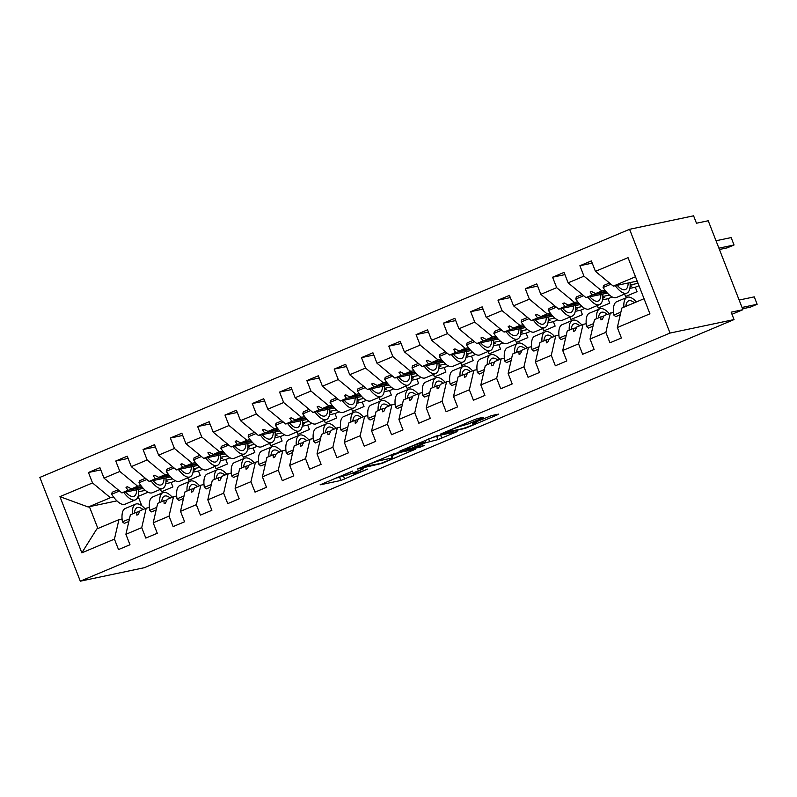 <?xml version="1.0" encoding="UTF-8"?>
<svg xmlns="http://www.w3.org/2000/svg" width="797" height="797" viewBox="0 0 797 797"><rect width="100%" height="100%" fill="white"/><g stroke="black" fill="none" stroke-linecap="round" stroke-linejoin="round"><path stroke-width="1.2" d="M352.772 471.017L320.085 484.845L340.837 480.471L367.845 469.015A10.012 0.667 158.7 0 1 355.582 473.398L353.858 473.757A10.012 0.667 158.7 0 1 353.101 473.787A10.012 0.667 158.7 0 1 358.74 470.927L363.492 468.756L357.126 471.266A10.012 0.667 158.7 0 1 344.862 475.65L343.128 476.018A10.012 0.667 158.7 0 1 342.371 476.048A10.012 0.667 158.7 0 1 348.02 473.189L352.772 471.017M482.095 418.146L483.62 417.259L477.792 418.485L473.966 419.86L440.582 434.056L465.398 428.308L497.019 414.998L498.553 414.121L491.52 415.596L474.155 422.659L472.392 423.556L476.108 422.808A8.369 0.558 158.7 0 1 476.745 422.789A8.369 0.558 158.7 0 1 470.619 425.757A8.369 0.558 158.7 0 1 461.772 428.846L448.113 431.725A8.369 0.558 158.7 0 1 447.476 431.745A8.369 0.558 158.7 0 1 453.603 428.776A8.369 0.558 158.7 0 1 462.449 425.688L468.556 423.845L482.095 418.146L481.886 417.628M80.308 581.182L670.028 333.066L629.57 229.297L39.85 477.423L80.308 581.182L144.327 567.703L734.047 319.577L731.158 312.165L742.904 309.694L731.985 314.287M670.028 333.066L734.047 319.577M394.455 453.553L357.235 469.124L382.062 463.376L415.446 449.169L394.455 453.553M400.672 450.694L436.128 436.019L457.119 431.635L437.981 439.595L425.737 442.743L414.998 447.416L424.163 445.553L420.238 447.137L399.138 451.58L400.672 450.694M613.511 312.225L604.116 315.512L602.343 319.308L600.978 319.876L600.759 316.927L594.522 319.547L590.039 339.024L594.114 349.475L582.647 354.296L578.572 343.846L583.055 324.379L576.809 326.999L575.045 330.795L573.681 331.363L573.461 328.414L567.215 331.044L562.732 350.511L566.806 360.961L555.34 365.783L551.265 355.332L555.748 335.866L549.512 338.486L547.738 342.282L546.373 342.849L546.154 339.901L539.918 342.531L535.435 361.997L539.509 372.448L528.042 377.27L523.968 366.819L528.451 347.353L522.214 349.973L520.441 353.768L519.076 354.336L518.857 351.387L512.62 354.017L508.127 373.484L512.202 383.935L500.735 388.757L496.661 378.306L501.154 358.839L494.907 361.459L493.134 365.255L491.769 365.823L491.56 362.874L485.313 365.504L480.83 384.971L484.905 395.422L473.438 400.243L469.363 389.793L473.846 370.326L467.61 372.946L465.837 376.742L464.472 377.31L464.252 374.361L458.016 376.991L453.523 396.458L457.598 406.908L446.131 411.73L442.056 401.28L446.549 381.813L440.303 384.433L438.529 388.229L437.164 388.797L436.955 385.848L430.709 388.478L426.226 407.944L430.3 418.395L418.833 423.217L414.759 412.766L419.242 393.3L413.005 395.92L411.232 399.715L409.867 400.283L409.648 397.334L403.412 399.964L398.928 419.431L403.003 429.882L391.536 434.704L387.462 424.253L391.945 404.786L385.698 407.406L383.935 411.202L382.57 411.78L382.351 408.821L376.104 411.451L371.621 430.918L375.696 441.369L364.229 446.19L360.154 435.74L364.637 416.273L358.401 418.893L356.628 422.689L355.263 423.267L355.044 420.308L348.807 422.938L344.324 442.405L348.399 452.855L336.932 457.677L332.857 447.227L337.34 427.76L331.094 430.39L329.33 434.176L327.965 434.754L327.746 431.795L321.5 434.425L317.017 453.892L321.091 464.342L309.625 469.164L305.55 458.713L310.033 439.247L303.796 441.877L302.023 445.662L300.658 446.24L300.439 443.281L294.203 445.912L289.719 465.378L293.794 475.829L282.327 480.651L278.253 470.2L282.736 450.733L276.489 453.363L274.726 457.149L273.361 457.727L273.142 454.768L266.895 457.398L262.412 476.865L266.487 487.316L255.02 492.138L250.945 481.687L255.429 462.22L249.192 464.85L247.419 468.636L246.054 469.214L245.835 466.255L239.598 468.885L235.115 488.352L239.19 498.802L227.723 503.624L223.648 493.174L228.131 473.707L221.885 476.337L220.121 480.123L218.757 480.701L218.537 477.742L212.291 480.372L207.808 499.839L211.882 510.289L200.416 515.111L196.341 504.66L200.824 485.194L194.588 487.824L192.814 491.61L191.449 492.187L191.24 489.228L184.994 491.859L180.511 511.325L184.585 521.776L173.118 526.598L169.044 516.147L173.527 496.68L167.29 499.311L165.517 503.096L164.152 503.674L163.933 500.715L157.696 503.345L153.203 522.812L157.278 533.263L145.811 538.085L141.736 527.634L146.23 508.167L139.983 510.797L138.21 514.583L136.845 515.161L136.636 512.202L130.389 514.832L125.906 534.299L129.981 544.749L118.514 549.571L114.439 539.121L118.922 519.654L96.806 528.959L81.842 552.839L59.934 496.661L88.248 507.022L89.394 506.663L97.901 528.501M649.934 313.819L628.036 257.64L649.934 313.819L617.336 327.537L621.411 337.988L609.944 342.81L605.869 332.359L610.353 312.892M592.231 263.13L579.897 265.73L583.972 276.18L568.131 282.845L585.964 297.61L607.394 293.107M605.023 290.277L601.805 290.955L583.972 276.18M630.168 284.977L637.929 283.343M586.213 323.712L583.055 324.379M564.924 274.616L552.59 277.217L556.665 287.667L540.834 294.332L558.667 309.097L580.086 304.593M577.725 301.764L574.498 302.442L556.665 287.667M602.871 296.464L609.446 295.079M624.619 294.043L625.575 296.494L637.042 291.672L635.309 287.229L629.869 288.375M558.906 335.198L555.748 335.866M537.626 286.103L525.293 288.703L529.367 299.154L513.527 305.819L531.36 320.583L552.789 316.08M550.418 313.251L547.2 313.928L529.367 299.154M575.564 307.951L582.139 306.566M597.312 305.53L598.268 307.981L609.735 303.159L608.001 298.716L602.562 299.861M531.609 346.685L528.451 347.353M510.319 297.59L497.986 300.19L502.06 310.641L486.23 317.306L504.063 332.07L525.482 327.567M523.121 324.738L519.893 325.415L502.06 310.641M548.266 319.438L554.842 318.053M570.014 317.017L570.971 319.467L582.438 314.646L580.704 310.202L575.265 311.348M504.302 358.172L501.154 358.839M483.022 309.077L470.688 311.677L474.763 322.127L458.923 328.792L476.755 343.557L498.185 339.054M495.814 336.224L492.596 336.902L474.763 322.127M520.959 330.924L527.534 329.54M542.707 328.503L543.664 330.954L555.13 326.132L553.397 321.689L547.957 322.835M477.005 369.659L473.846 370.326M455.725 320.563L443.381 323.164L447.456 333.614L431.625 340.279L449.458 355.044L470.878 350.541M468.516 347.711L465.299 348.389L447.456 333.614M493.662 342.411L500.237 341.026M515.41 339.99L516.366 342.441L527.833 337.619L526.1 333.176L520.66 334.322M449.697 381.145L446.549 381.813M428.417 332.05L416.084 334.65L420.158 345.101L404.318 351.766L422.161 366.54L443.58 362.027M441.219 359.198L437.991 359.875L420.158 345.101M466.355 353.898L472.93 352.513M488.103 351.477L489.059 353.928L500.526 349.106L498.792 344.663L493.353 345.808M422.4 392.632L419.242 393.3M401.12 343.537L388.777 346.137L392.851 356.588L377.021 363.253L394.854 378.027L416.273 373.514M413.912 370.685L410.694 371.362L392.851 356.588M439.057 365.385L445.633 364M460.805 362.964L461.762 365.415L473.229 360.593L471.495 356.149L466.056 357.295M395.103 404.119L391.945 404.786M373.813 355.024L361.479 357.624L365.554 368.075L349.714 374.739L367.556 389.514L388.976 385.001M386.615 382.171L383.387 382.849L365.554 368.075M411.76 376.871L418.335 375.487M433.508 374.46L434.455 376.901L445.921 372.079L444.188 367.636L438.748 368.782M367.796 415.606L364.637 416.273M346.516 366.51L334.182 369.111L338.257 379.561L322.416 386.226L340.249 401.001L361.669 396.488M359.308 393.658L356.09 394.336L338.257 379.561M384.453 388.358L391.028 386.973M406.201 385.947L407.157 388.388L418.624 383.566L416.891 379.123L411.451 380.269M340.498 427.092L337.34 427.76M319.208 377.997L306.875 380.597L310.95 391.048L295.119 397.713L312.952 412.487L334.371 407.974M332.01 405.145L328.782 405.822L310.95 391.048M357.156 399.845L363.731 398.46M378.904 397.434L379.85 399.875L391.317 395.053L389.584 390.61L384.144 391.755M313.191 438.579L310.033 439.247M291.911 389.494L279.578 392.084L283.652 402.535L267.812 409.2L285.645 423.974L307.064 419.461M304.703 416.632L301.485 417.309L283.652 402.535M329.848 411.332L336.424 409.947M351.597 408.921L352.553 411.362L364.02 406.54L362.286 402.096L356.847 403.242M285.894 450.066L282.736 450.733M264.604 400.981L252.27 403.571L256.345 414.022L240.515 420.686L258.348 435.461L279.767 430.948M277.406 428.119L274.178 428.796L256.345 414.022M302.551 422.818L309.126 421.434M324.299 420.408L325.256 422.848L336.723 418.026L334.989 413.583L329.54 414.729M258.587 461.553L255.429 462.22M237.307 412.467L224.973 415.058L229.048 425.508L213.207 432.173L231.04 446.948L252.47 442.435M250.099 439.605L246.881 440.283L229.048 425.508M275.244 434.305L281.819 432.92M296.992 431.894L297.948 434.335L309.415 429.513L307.682 425.07L302.242 426.216M231.289 473.039L228.131 473.707M210 423.954L197.666 426.544L201.741 436.995L185.91 443.66L203.743 458.434L225.162 453.921M222.801 451.092L219.573 451.769L201.741 436.995M247.947 445.792L254.522 444.407M269.695 443.381L270.651 445.822L282.118 441L280.385 436.557L274.945 437.702M203.982 484.526L200.824 485.194M182.702 435.441L170.369 438.031L174.443 448.482L158.603 455.147L176.436 469.921L197.865 465.408M195.494 462.579L192.276 463.256L174.443 448.482M220.639 457.279L227.215 455.894M242.388 454.868L243.344 457.309L254.811 452.487L253.077 448.044L247.638 449.189M176.685 496.013L173.527 496.68M155.395 446.928L143.061 449.518L147.136 459.969L131.306 466.634L149.139 481.408L170.558 476.895M168.197 474.066L164.969 474.743L147.136 459.969M193.342 468.766L199.917 467.381M215.09 466.355L216.047 468.795L227.514 463.974L225.78 459.53L220.341 460.676M149.378 507.5L146.23 508.167M128.098 458.414L115.764 461.005L119.839 471.455L103.999 478.12L99.924 467.67L88.457 472.491L92.532 482.942L59.934 496.661M140.9 485.552L137.672 486.23L119.839 471.455M166.035 480.252L172.61 478.867M187.783 477.841L188.74 480.282L200.206 475.46L198.473 471.017L193.033 472.163M122.08 518.986L118.922 519.654M100.801 469.901L88.457 472.491M113.592 497.039L110.375 497.717L92.532 482.942M138.738 491.739L145.313 490.354M160.486 489.328L161.442 491.779L172.909 486.947L171.176 482.504L165.736 483.649M742.904 309.694L708.224 220.759L696.478 223.23L693.589 215.818L629.57 229.297M635.388 276.818L613.272 286.123L637.062 281.122M613.272 286.123L595.439 271.359L591.364 260.908L579.897 265.73M617.336 327.537L621.819 308.06L643.946 298.755M552.59 277.217L564.057 272.395L568.131 282.845M525.293 288.703L536.76 283.881L540.834 294.332M497.986 300.19L509.452 295.368L513.527 305.819M470.688 311.677L482.155 306.855L486.23 317.306M443.381 323.164L454.848 318.342L458.923 328.792M416.084 334.65L427.551 329.828L431.625 340.279M388.777 346.137L400.243 341.315L404.318 351.766M361.479 357.624L372.946 352.802L377.021 363.253M334.182 369.111L345.649 364.289L349.714 374.739M306.875 380.597L318.342 375.776L322.416 386.226M279.578 392.084L291.044 387.262L295.119 397.713M252.27 403.571L263.737 398.749L267.812 409.2M224.973 415.058L236.44 410.236L240.515 420.686M197.666 426.544L209.133 421.723L213.207 432.173M170.369 438.031L181.836 433.209L185.91 443.66M143.061 449.518L154.528 444.696L158.603 455.147M115.764 461.005L127.231 456.183L131.306 466.634M628.036 257.64L595.439 271.359M605.869 332.359L590.039 339.024M578.572 343.846L562.732 350.511M551.265 355.332L535.435 361.997M523.968 366.819L508.127 373.484M496.661 378.306L480.83 384.971M469.363 389.793L453.523 396.458M442.056 401.28L426.226 407.944M414.759 412.766L398.928 419.431M387.462 424.253L371.621 430.918M360.154 435.74L344.324 442.405M332.857 447.227L317.017 453.892M305.55 458.713L289.719 465.378M278.253 470.2L262.412 476.865M250.945 481.687L235.115 488.352M223.648 493.174L207.808 499.839M196.341 504.66L180.511 511.325M169.044 516.147L153.203 522.812M141.736 527.634L125.906 534.299M114.439 539.121L81.842 552.839M603.747 316.299L600.759 316.927M630.088 286.701L631.981 285.914L630.118 286.302M606.407 292.001L592.211 294.99L585.964 297.61M638.855 285.734L635.309 287.229M601.805 290.955L595.558 293.575L591.484 291.433L590.119 292.011L592.211 294.99M605.909 291.403L595.558 293.575M576.45 327.786L573.461 328.414M602.791 298.188L604.674 297.401L602.821 297.789M579.1 303.488L564.904 306.476L558.667 309.097M612.176 296.952L608.001 298.716M574.498 302.442L568.261 305.062L564.176 302.92L562.812 303.498L564.904 306.476M578.602 302.89L568.261 305.062M549.143 339.273L546.154 339.901M575.494 309.674L577.377 308.887L575.524 309.276M551.803 314.974L537.606 317.963L531.36 320.583M584.878 308.439L580.704 310.202M547.2 313.928L540.954 316.548L536.879 314.416L535.514 314.984L537.606 317.963M551.305 314.377L540.954 316.548M521.846 350.76L518.857 351.387M548.187 321.161L550.069 320.374L548.216 320.763M524.506 326.461L510.299 329.45L504.063 332.07M557.571 319.926L553.397 321.689M519.893 325.415L513.657 328.035L509.572 325.903L508.207 326.471L510.299 329.45M524.008 325.863L513.657 328.035M494.538 362.246L491.56 362.874M520.889 332.648L522.772 331.861L520.919 332.249M497.198 337.948L483.002 340.937L476.755 343.557M530.274 331.413L526.1 333.176M492.596 336.902L486.349 339.522L482.275 337.39L480.91 337.958L483.002 340.937M496.7 337.35L486.349 339.522M467.241 373.733L464.252 374.361M493.582 344.135L495.465 343.348L493.612 343.736M469.901 349.435L455.705 352.423L449.458 355.044M502.967 342.899L498.792 344.663M465.299 348.389L459.052 351.009L454.967 348.877L453.603 349.445L455.705 352.423M469.403 348.837L459.052 351.009M439.934 385.22L436.955 385.848M466.285 355.621L468.168 354.834L466.315 355.223M442.594 360.921L428.397 363.91L422.161 366.54M475.67 354.386L471.495 356.149M437.991 359.875L431.755 362.496L427.67 360.364L426.305 360.931L428.397 363.91M442.096 360.324L431.755 362.496M412.637 396.707L409.648 397.334M438.978 367.108L440.861 366.321L439.008 366.71M415.297 372.408L401.1 375.397L394.854 378.027M448.362 365.873L444.188 367.636M410.694 371.362L404.448 373.982L400.363 371.85L398.998 372.418L401.1 375.397M414.799 371.81L404.448 373.982M385.34 408.194L382.351 408.821M411.68 378.595L413.563 377.808L411.71 378.196M387.99 383.895L373.793 386.884L367.556 389.514M421.065 377.36L416.891 379.123M383.387 382.849L377.15 385.469L373.066 383.337L371.701 383.905L373.793 386.884M387.491 383.297L377.15 385.469M358.032 419.68L355.044 420.308M384.373 390.082L386.256 389.295L384.403 389.683M360.692 395.382L346.496 398.37L340.249 401.001M393.768 388.846L389.584 390.61M356.09 394.336L349.843 396.956L345.759 394.824L344.394 395.392L346.496 398.37M360.194 394.784L349.843 396.956M330.735 431.167L327.746 431.795M357.076 401.568L358.959 400.781L357.106 401.17M333.385 406.868L319.189 409.857L312.952 412.487M366.461 400.333L362.286 402.096M328.782 405.822L322.546 408.443L318.461 406.311L317.096 406.878L319.189 409.857M332.887 406.271L322.546 408.443M303.428 442.654L300.439 443.281M329.769 413.055L331.662 412.268L329.799 412.657M306.088 418.355L291.891 421.344L285.645 423.974M339.163 411.82L334.989 413.583M301.485 417.309L295.239 419.929L291.164 417.797L289.799 418.365L291.891 421.344M305.59 417.758L295.239 419.929M276.131 454.141L273.142 454.768M302.471 424.542L304.354 423.755L302.501 424.143M278.781 429.842L264.584 432.831L258.348 435.461M311.856 423.307L307.682 425.07M274.178 428.796L267.941 431.416L263.857 429.284L262.492 429.852L264.584 432.831M278.283 429.244L267.941 431.416M248.823 465.627L245.835 466.255M275.164 436.029L277.057 435.242L275.204 435.63M251.483 441.329L237.287 444.318L231.04 446.948M284.559 434.793L280.385 436.557M246.881 440.283L240.634 442.903L236.56 440.771L235.195 441.339L237.287 444.318M250.985 440.731L240.634 442.903M221.526 477.114L218.537 477.742M247.867 447.515L249.75 446.728L247.897 447.117M224.186 452.816L209.98 455.804L203.743 458.434M257.252 446.28L253.077 448.044M219.573 451.769L213.337 454.39L209.252 452.258L207.887 452.826L209.98 455.804M223.678 452.218L213.337 454.39M194.219 488.601L191.24 489.228M220.57 459.002L222.453 458.215L220.6 458.604M196.879 464.302L182.682 467.291L176.436 469.921M229.954 457.767L225.78 459.53M192.276 463.256L186.03 465.886L181.955 463.744L180.59 464.312L182.682 467.291M196.381 463.705L186.03 465.886M166.922 500.088L163.933 500.715M193.263 470.489L195.145 469.702L193.292 470.091M169.582 475.789L155.375 478.778L149.139 481.408M202.647 469.264L198.473 471.017M164.969 474.743L158.733 477.373L154.648 475.231L153.283 475.799L155.375 478.778M169.084 475.191L158.733 477.373M139.614 511.574L136.636 512.202M165.965 481.976L167.848 481.189L165.995 481.577M142.274 487.276L128.078 490.265L121.841 492.895L143.261 488.382M175.35 480.75L171.176 482.504M137.672 486.23L131.435 488.86L127.351 486.718L125.986 487.286L128.078 490.265M141.776 486.678L131.435 488.86M121.841 492.895L103.999 478.12M110.375 497.717L88.248 507.022M148.043 492.237L138.11 496.411M116.94 500.865L89.394 506.663M138.14 496.401L141.786 505.756M127.739 486.917L125.986 487.286M155.036 475.43L153.283 475.799M182.344 463.944L180.59 464.312M209.641 452.457L207.887 452.826M236.948 440.97L235.195 441.339M264.245 429.483L262.492 429.852M291.553 417.997L289.799 418.365M318.85 406.51L317.096 406.878M346.157 395.023L344.394 395.392M373.454 383.536L371.701 383.905M400.761 372.05L398.998 372.418M428.059 360.563L426.305 360.931M455.356 349.076L453.603 349.445M482.663 337.589L480.91 337.958M509.96 326.103L508.207 326.471M537.268 314.616L535.514 314.984M564.565 303.129L562.812 303.498M591.872 291.642L590.119 292.011M334.202 478.658L344.463 475.739M392.044 455.725L399.935 452.397M363.562 466.643L380.707 463.436L387.282 460.835A10.012 0.667 158.7 0 0 392.921 457.976A10.012 0.667 158.7 0 0 392.164 458.006L379.711 460.626A10.012 0.667 158.7 0 0 367.447 465.01L363.442 466.355M392.921 457.976L391.765 455.007A10.012 0.667 158.7 0 0 391.008 455.037L392.164 458.006M389.673 455.326L391.008 455.037M441.608 434.863L440.661 435.262L441.817 438.23M431.346 437.792L440.661 435.262M420.836 443.212A8.369 0.558 158.7 0 0 411.989 446.29A8.369 0.558 158.7 0 0 405.862 449.269A8.369 0.558 158.7 0 0 406.5 449.239L411.312 448.233L424.124 443.082L425.887 442.186L420.836 443.212L420.497 442.355M144.974 508.695A25.514 9.454 67.2 0 0 135.659 504.112L125.278 508.486A25.514 9.454 67.2 0 0 122.409 521.856L124.332 523.37L128.865 521.467M129.453 518.887L122.409 521.856M135.659 504.112A25.514 9.454 67.2 0 0 132.412 513.975M142.982 509.532A21.688 8.04 67.2 0 0 137.144 507.649A21.688 8.04 67.2 0 0 134.404 513.138M138.648 489.348A25.514 9.454 -112.8 0 1 135.45 499.858A25.514 9.454 -112.8 0 1 123.824 492.476M135.45 499.858L125.069 504.222A25.514 9.454 -112.8 0 1 111.66 494.279L119.52 490.972M111.66 494.279L112.188 492.247L118.066 489.776M126.324 491.948A21.688 8.04 -112.8 0 1 126.374 492.795M136.755 489.747A21.688 8.04 -112.8 0 1 133.966 496.332A21.688 8.04 -112.8 0 1 125.717 492.078M165.955 477.861A25.514 9.454 -112.8 0 1 162.747 488.372A25.514 9.454 -112.8 0 1 151.121 480.99M162.747 488.372L152.376 492.735A25.514 9.454 -112.8 0 1 138.967 482.793L146.827 479.485M138.967 482.793L139.495 480.76L145.373 478.29M153.622 480.461A21.688 8.04 -112.8 0 1 153.672 481.308M164.052 478.26A21.688 8.04 -112.8 0 1 161.263 484.845A21.688 8.04 -112.8 0 1 153.014 480.591M193.253 466.375A25.514 9.454 -112.8 0 1 190.055 476.885A25.514 9.454 -112.8 0 1 178.418 469.503M190.055 476.885L179.674 481.249A25.514 9.454 -112.8 0 1 166.264 471.306L174.125 467.998M166.264 471.306L166.792 469.274L172.67 466.803M180.929 468.975A21.688 8.04 -112.8 0 1 180.969 469.822M191.36 466.773A21.688 8.04 -112.8 0 1 188.57 473.358A21.688 8.04 -112.8 0 1 180.321 469.104M220.56 454.888A25.514 9.454 -112.8 0 1 217.352 465.398A25.514 9.454 -112.8 0 1 205.726 458.016M217.352 465.398L206.981 469.762A25.514 9.454 -112.8 0 1 193.571 459.819L201.432 456.512M193.571 459.819L194.099 457.787L199.977 455.316M208.226 457.488A21.688 8.04 -112.8 0 1 208.276 458.335M218.657 455.286A21.688 8.04 -112.8 0 1 215.867 461.871A21.688 8.04 -112.8 0 1 207.619 457.617M247.857 443.401A25.514 9.454 -112.8 0 1 244.659 453.911A25.514 9.454 -112.8 0 1 233.023 446.529M244.659 453.911L234.278 458.275A25.514 9.454 -112.8 0 1 220.869 448.332L228.729 445.025M220.869 448.332L221.397 446.3L227.275 443.829M235.533 446.001A21.688 8.04 -112.8 0 1 235.573 446.848M245.964 443.799A21.688 8.04 -112.8 0 1 243.175 450.385A21.688 8.04 -112.8 0 1 234.916 446.131M172.282 497.208A25.514 9.454 67.2 0 0 162.957 492.626L152.586 496.999A25.514 9.454 67.2 0 0 149.716 510.369L151.629 511.883L156.162 509.98M156.76 507.4L149.716 510.369M162.957 492.626A25.514 9.454 67.2 0 0 159.719 502.489M170.289 498.045A21.688 8.04 67.2 0 0 164.441 496.152A21.688 8.04 67.2 0 0 161.711 501.652M199.579 485.722A25.514 9.454 67.2 0 0 190.264 481.139L179.883 485.512A25.514 9.454 67.2 0 0 177.014 498.882L178.936 500.396L183.469 498.494M184.057 495.913L177.014 498.882M190.264 481.139A25.514 9.454 67.2 0 0 187.016 491.002M197.586 486.559A21.688 8.04 67.2 0 0 191.748 484.666A21.688 8.04 67.2 0 0 189.009 490.165M226.886 474.235A25.514 9.454 67.2 0 0 217.561 469.652L207.19 474.026A25.514 9.454 67.2 0 0 204.321 487.395L206.234 488.91L210.767 487.007M211.364 484.427L204.321 487.395M217.561 469.652A25.514 9.454 67.2 0 0 214.313 479.515M224.893 475.072A21.688 8.04 67.2 0 0 219.045 473.179A21.688 8.04 67.2 0 0 216.316 478.678M254.183 462.748A25.514 9.454 67.2 0 0 244.868 458.165L234.487 462.539A25.514 9.454 67.2 0 0 231.618 475.909L233.531 477.423L238.074 475.52M238.662 472.94L231.618 475.909M244.868 458.165A25.514 9.454 67.2 0 0 241.621 468.028M252.191 463.585A21.688 8.04 67.2 0 0 246.353 461.692A21.688 8.04 67.2 0 0 243.613 467.191M275.154 431.914A25.514 9.454 -112.8 0 1 271.956 442.425A25.514 9.454 -112.8 0 1 260.33 435.042M271.956 442.425L261.585 446.788A25.514 9.454 -112.8 0 1 248.176 436.846L256.036 433.538M248.176 436.846L248.704 434.813L254.582 432.333M262.831 434.514A21.688 8.04 -112.8 0 1 262.88 435.361M273.261 432.313A21.688 8.04 -112.8 0 1 270.472 438.898A21.688 8.04 -112.8 0 1 262.223 434.644M281.49 451.261A25.514 9.454 67.2 0 0 272.166 446.679L261.795 451.042A25.514 9.454 67.2 0 0 258.925 464.422L260.838 465.936L265.371 464.033M265.969 461.453L258.925 464.422M272.166 446.679A25.514 9.454 67.2 0 0 268.918 456.542M279.488 452.098A21.688 8.04 67.2 0 0 273.65 450.205A21.688 8.04 67.2 0 0 270.91 455.705M302.462 420.427A25.514 9.454 -112.8 0 1 299.264 430.938A25.514 9.454 -112.8 0 1 287.627 423.556M299.264 430.938L288.883 435.301A25.514 9.454 -112.8 0 1 275.473 425.359L283.333 422.051M275.473 425.359L276.001 423.327L281.879 420.846M290.138 423.028A21.688 8.04 -112.8 0 1 290.178 423.874M300.569 420.826A21.688 8.04 -112.8 0 1 297.779 427.411A21.688 8.04 -112.8 0 1 289.52 423.157M308.788 439.775A25.514 9.454 67.2 0 0 299.463 435.192L289.092 439.555A25.514 9.454 67.2 0 0 286.223 452.935L288.135 454.449L292.668 452.547M293.266 449.966L286.223 452.935M299.463 435.192A25.514 9.454 67.2 0 0 296.225 445.055M306.795 440.611A21.688 8.04 67.2 0 0 300.947 438.719A21.688 8.04 67.2 0 0 298.217 444.218M329.759 408.941A25.514 9.454 -112.8 0 1 326.561 419.451A25.514 9.454 -112.8 0 1 314.935 412.069M326.561 419.451L316.19 423.815A25.514 9.454 -112.8 0 1 302.78 413.872L310.631 410.565M302.78 413.872L303.308 411.84L309.186 409.359M317.435 411.541A21.688 8.04 -112.8 0 1 317.485 412.388M327.866 409.339A21.688 8.04 -112.8 0 1 325.076 415.924A21.688 8.04 -112.8 0 1 316.827 411.67M336.085 428.288A25.514 9.454 67.2 0 0 326.77 423.705L316.399 428.069A25.514 9.454 67.2 0 0 313.53 441.448L315.443 442.963L319.976 441.06M320.563 438.48L313.53 441.448M326.77 423.705A25.514 9.454 67.2 0 0 323.522 433.568M334.092 429.125A21.688 8.04 67.2 0 0 328.254 427.232A21.688 8.04 67.2 0 0 325.515 432.731M357.066 397.454A25.514 9.454 -112.8 0 1 353.858 407.964A25.514 9.454 -112.8 0 1 342.232 400.582M353.858 407.964L343.487 412.328A25.514 9.454 -112.8 0 1 330.078 402.385L337.938 399.078M330.078 402.385L330.606 400.353L336.483 397.872M344.742 400.054A21.688 8.04 -112.8 0 1 344.782 400.901M355.173 397.852A21.688 8.04 -112.8 0 1 352.374 404.438A21.688 8.04 -112.8 0 1 344.125 400.184M363.392 416.801A25.514 9.454 67.2 0 0 354.067 412.218L343.696 416.582A25.514 9.454 67.2 0 0 340.827 429.962L342.74 431.476L347.273 429.573M347.871 426.993L340.827 429.962M354.067 412.218A25.514 9.454 67.2 0 0 350.829 422.081M361.4 417.638A21.688 8.04 67.2 0 0 355.552 415.745A21.688 8.04 67.2 0 0 352.822 421.244M384.363 385.967A25.514 9.454 -112.8 0 1 381.165 396.478A25.514 9.454 -112.8 0 1 369.539 389.095M381.165 396.478L370.794 400.841A25.514 9.454 -112.8 0 1 357.385 390.899L365.235 387.591M357.385 390.899L357.913 388.866L363.791 386.386M372.04 388.567A21.688 8.04 -112.8 0 1 372.089 389.414M382.47 386.366A21.688 8.04 -112.8 0 1 379.681 392.951A21.688 8.04 -112.8 0 1 371.432 388.697M390.689 405.314A25.514 9.454 67.2 0 0 381.374 400.732L370.994 405.095A25.514 9.454 67.2 0 0 368.134 418.475L370.047 419.989L374.58 418.086M375.168 415.506L368.134 418.475M381.374 400.732A25.514 9.454 67.2 0 0 378.127 410.594M388.697 406.151A21.688 8.04 67.2 0 0 382.859 404.258A21.688 8.04 67.2 0 0 380.119 409.758M411.67 374.48A25.514 9.454 -112.8 0 1 408.462 384.991A25.514 9.454 -112.8 0 1 396.836 377.609M408.462 384.991L398.092 389.354A25.514 9.454 -112.8 0 1 384.682 379.412L392.542 376.104M384.682 379.412L385.21 377.38L391.088 374.899M399.347 377.081A21.688 8.04 -112.8 0 1 399.387 377.927M409.778 374.879A21.688 8.04 -112.8 0 1 406.978 381.464A21.688 8.04 -112.8 0 1 398.729 377.21M417.997 393.828A25.514 9.454 67.2 0 0 408.672 389.245L398.301 393.608A25.514 9.454 67.2 0 0 395.432 406.988L397.344 408.502L401.877 406.6M402.475 404.019L395.432 406.988M408.672 389.245A25.514 9.454 67.2 0 0 405.434 399.108M416.004 394.664A21.688 8.04 67.2 0 0 410.156 392.772A21.688 8.04 67.2 0 0 407.426 398.271M438.968 362.994A25.514 9.454 -112.8 0 1 435.77 373.504A25.514 9.454 -112.8 0 1 424.143 366.122M435.77 373.504L425.389 377.868A25.514 9.454 -112.8 0 1 411.989 367.925L419.84 364.618M411.989 367.925L412.507 365.893L418.385 363.412M426.644 365.594A21.688 8.04 -112.8 0 1 426.694 366.441M437.075 363.392A21.688 8.04 -112.8 0 1 434.285 369.977A21.688 8.04 -112.8 0 1 426.036 365.723M445.294 382.341A25.514 9.454 67.2 0 0 435.979 377.758L425.598 382.122A25.514 9.454 67.2 0 0 422.739 395.491L424.652 397.016L429.185 395.113M429.772 392.532L422.739 395.491M435.979 377.758A25.514 9.454 67.2 0 0 432.731 387.621M443.301 383.178A21.688 8.04 67.2 0 0 437.463 381.285A21.688 8.04 67.2 0 0 434.724 386.784M466.275 351.507A25.514 9.454 -112.8 0 1 463.067 362.017A25.514 9.454 -112.8 0 1 451.441 354.635M463.067 362.017L452.696 366.381A25.514 9.454 -112.8 0 1 439.286 356.438L447.147 353.131M439.286 356.438L439.814 354.406L445.692 351.925M453.941 354.107A21.688 8.04 -112.8 0 1 453.991 354.954M464.372 351.905A21.688 8.04 -112.8 0 1 461.583 358.491A21.688 8.04 -112.8 0 1 453.334 354.237M472.601 370.854A25.514 9.454 67.2 0 0 463.276 366.271L452.905 370.635A25.514 9.454 67.2 0 0 450.036 384.005L451.949 385.529L456.482 383.626M457.079 381.046L450.036 384.005M463.276 366.271A25.514 9.454 67.2 0 0 460.038 376.134M470.609 371.691A21.688 8.04 67.2 0 0 464.761 369.798A21.688 8.04 67.2 0 0 462.031 375.297M493.572 340.02A25.514 9.454 -112.8 0 1 490.374 350.531A25.514 9.454 -112.8 0 1 478.738 343.148M490.374 350.531L479.993 354.894A25.514 9.454 -112.8 0 1 466.584 344.952L474.444 341.644M466.584 344.952L467.112 342.919L472.99 340.439M481.249 342.62A21.688 8.04 -112.8 0 1 481.288 343.467M491.679 340.419A21.688 8.04 -112.8 0 1 488.89 347.004A21.688 8.04 -112.8 0 1 480.641 342.75M499.898 359.367A25.514 9.454 67.2 0 0 490.583 354.785L480.202 359.148A25.514 9.454 67.2 0 0 477.333 372.518L479.256 374.042L483.789 372.139M484.377 369.559L477.333 372.518M490.583 354.785A25.514 9.454 67.2 0 0 487.336 364.647M497.906 360.204A21.688 8.04 67.2 0 0 492.068 358.311A21.688 8.04 67.2 0 0 489.328 363.811M520.879 328.533A25.514 9.454 -112.8 0 1 517.671 339.044A25.514 9.454 -112.8 0 1 506.045 331.662M517.671 339.044L507.3 343.407A25.514 9.454 -112.8 0 1 493.891 333.465L501.751 330.157M493.891 333.465L494.419 331.432L500.297 328.952M508.546 331.134A21.688 8.04 -112.8 0 1 508.596 331.98M518.977 328.932A21.688 8.04 -112.8 0 1 516.187 335.517A21.688 8.04 -112.8 0 1 507.938 331.263M527.206 347.881A25.514 9.454 67.2 0 0 517.881 343.298L507.51 347.661A25.514 9.454 67.2 0 0 504.64 361.031L506.553 362.555L511.086 360.652M511.684 358.072L504.64 361.031M517.881 343.298A25.514 9.454 67.2 0 0 514.633 353.161M525.213 348.717A21.688 8.04 67.2 0 0 519.365 346.825A21.688 8.04 67.2 0 0 516.635 352.324M548.177 317.047A25.514 9.454 -112.8 0 1 544.979 327.557A25.514 9.454 -112.8 0 1 533.342 320.175M544.979 327.557L534.598 331.921A25.514 9.454 -112.8 0 1 521.188 321.978L529.049 318.67M521.188 321.978L521.716 319.946L527.594 317.465M535.853 319.647A21.688 8.04 -112.8 0 1 535.893 320.494M546.284 317.445A21.688 8.04 -112.8 0 1 543.494 324.03A21.688 8.04 -112.8 0 1 535.245 319.776M554.503 336.394A25.514 9.454 67.2 0 0 545.188 331.811L534.807 336.175A25.514 9.454 67.2 0 0 531.938 349.544L533.851 351.069L538.393 349.166M538.981 346.585L531.938 349.544M545.188 331.811A25.514 9.454 67.2 0 0 541.94 341.674M552.51 337.231A21.688 8.04 67.2 0 0 546.672 335.338A21.688 8.04 67.2 0 0 543.933 340.837M575.474 305.56A25.514 9.454 -112.8 0 1 572.276 316.07A25.514 9.454 -112.8 0 1 560.65 308.688M572.276 316.07L561.905 320.434A25.514 9.454 -112.8 0 1 548.495 310.491L556.356 307.184M548.495 310.491L549.023 308.459L554.901 305.978M563.15 308.16A21.688 8.04 -112.8 0 1 563.2 309.007M573.581 305.958A21.688 8.04 -112.8 0 1 570.791 312.544A21.688 8.04 -112.8 0 1 562.543 308.28M581.81 324.907A25.514 9.454 67.2 0 0 572.485 320.324L562.114 324.688A25.514 9.454 67.2 0 0 559.245 338.058L561.158 339.582L565.691 337.679M566.288 335.099L559.245 338.058M572.485 320.324A25.514 9.454 67.2 0 0 569.237 330.187M579.808 325.744A21.688 8.04 67.2 0 0 573.97 323.851A21.688 8.04 67.2 0 0 571.23 329.35M602.781 294.073A25.514 9.454 -112.8 0 1 599.583 304.584A25.514 9.454 -112.8 0 1 587.947 297.201M599.583 304.584L589.202 308.947A25.514 9.454 -112.8 0 1 575.793 299.005L583.653 295.697M575.793 299.005L576.321 296.972L582.199 294.492M590.457 296.673A21.688 8.04 -112.8 0 1 590.497 297.52M600.888 294.472A21.688 8.04 -112.8 0 1 598.099 301.057A21.688 8.04 -112.8 0 1 589.84 296.793M609.107 313.41A25.514 9.454 67.2 0 0 599.792 308.837L589.411 313.201A25.514 9.454 67.2 0 0 586.542 326.571L588.455 328.095L592.988 326.192M593.586 323.612L586.542 326.571M599.792 308.837A25.514 9.454 67.2 0 0 596.545 318.7M607.115 314.257A21.688 8.04 67.2 0 0 601.267 312.364A21.688 8.04 67.2 0 0 598.537 317.864M719.432 249.491L727.203 247.857L734.037 244.988L718.914 248.166M734.037 244.988L731.148 237.576L716.025 240.754M630.078 282.586A25.514 9.454 -112.8 0 1 626.88 293.097A25.514 9.454 -112.8 0 1 615.254 285.705M626.88 293.097L616.509 297.46A25.514 9.454 -112.8 0 1 603.1 287.518L610.95 284.21M603.1 287.518L603.628 285.485L609.506 283.005M617.755 285.187A21.688 8.04 -112.8 0 1 617.805 286.033M628.185 282.985A21.688 8.04 -112.8 0 1 625.396 289.57A21.688 8.04 -112.8 0 1 617.147 285.306M742.027 307.463L757.15 304.275L750.326 307.144L742.545 308.788M757.15 304.275L754.261 296.863L739.138 300.051M636.404 301.924A25.514 9.454 67.2 0 0 627.09 297.351L616.719 301.714A25.514 9.454 67.2 0 0 613.849 315.084L615.762 316.608L620.295 314.705M620.883 312.125L613.849 315.084M627.09 297.351A25.514 9.454 67.2 0 0 623.842 307.214M634.412 302.77A21.688 8.04 67.2 0 0 628.574 300.877A21.688 8.04 67.2 0 0 625.834 306.377M343.517 476.138L344.673 479.097M339.681 477.503L340.837 480.471M413.474 449.548L413.683 450.066M377.937 464.013L378.226 464.741M379.342 459.67L379.711 460.626M455.147 432.014L455.356 432.532M436.826 436.636L437.981 439.595M428.617 438.938L429.573 441.369M419.959 446.41L420.238 447.137M424.97 440.472L425.648 442.196M467.988 422.37L468.556 423.845M464.233 423.954L464.731 425.209M462.121 424.841L462.449 425.688M475.789 421.972L476.108 422.808M496.82 414.48L497.019 414.998M465.209 427.8L465.398 428.308M461.284 428.945L461.573 429.673M342.092 475.341L342.371 476.048M352.792 473.01L353.101 473.787M405.613 448.611L405.862 449.269M425.18 440.382L425.887 442.186M447.227 431.107L447.476 431.745M476.337 421.743L476.745 422.789"/></g></svg>
